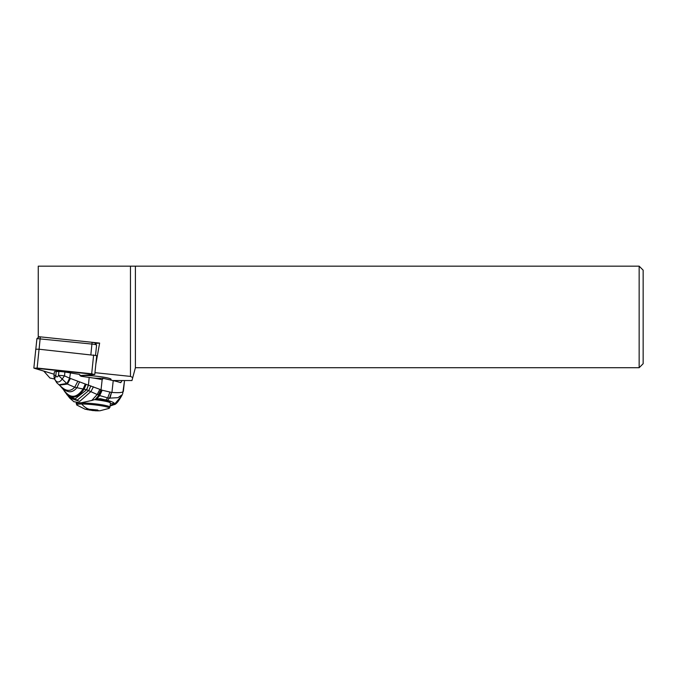 <?xml version="1.0" encoding="UTF-8"?>
<svg xmlns="http://www.w3.org/2000/svg" width="677" height="677" viewBox="0 0 677 677"><rect width="100%" height="100%" fill="white"/><g stroke="black" fill="none" stroke-linecap="round" stroke-linejoin="round"><path stroke-width="1.02" d="M33.85 368.051L54.126 374.22L34.231 368.254L37.125 368.051L91.691 373.78L94.315 374.567L79.861 375.6L94.78 374.44L96.726 355.62L39.063 349.222L35.796 349.23L33.85 368.051L94.78 374.44M112.822 380.533L131.956 380.55L135.4 367.713L135.4 266.163L38.259 266.163L38.259 336.638L39.063 336.884M135.4 266.163L639.156 266.163L643.15 270.157L643.15 363.71L639.156 367.713L639.156 266.163M54.482 378.993L49.954 378.037L43.777 371.114M132.76 377.563L130.458 376.404L94.966 372.672M110.808 379.577A15.19 1.608 -174.1 0 0 111.053 379.323A15.19 1.608 -174.1 0 0 95.939 376.15A15.19 1.608 -174.1 0 0 80.825 376.209L80.825 376.209M95.846 364.108L99.629 343.095L38.259 336.638M130.458 376.404L130.458 266.163M95.542 355.23L96.591 345.058A4.798 0.508 -174.1 0 0 96.591 345.058A4.798 0.508 -174.1 0 0 96.574 345.008A4.798 0.508 -174.1 0 0 91.962 344.068L36.93 338.593L35.813 349.197M96.574 345.008L94.797 342.841L92.106 342.3L90.862 354.672M99.629 343.095L95.254 343.408M40.061 336.85L39.241 336.934M135.4 367.713L639.156 367.713M86.605 389.732L88.332 385.145L69.858 378.248L66.913 383.639L67.429 384.071L74.69 387.244L86.673 389.757L88.433 385.171L101.042 389.774L102.168 379.552A1.599 1.109 90.1 0 0 102.929 378.274L97.386 378.265A6.398 0.719 6.2 0 1 93.392 378.028L92.901 377.978M102.929 378.274L113.228 380.626L111.933 392.44C119.135 392.939 122.943 392.575 123.366 391.331L124.543 380.542L122.672 393.819M122.148 380.542L120.608 382.674A39.977 4.485 -173.8 0 0 113.228 380.626M109.86 392.203L107.728 397.873L109.496 398.135L111.527 392.406L102.202 390.24L99.671 395.588L107.728 397.873L105.84 399.946L107.44 400.344C111.57 401.486 113.88 402.51 114.371 403.407A19.988 2.243 6.2 0 1 110.351 403.67M105.84 399.946L100.594 398.736M100.323 398.702L96.769 398.965L91.776 400.471L97.166 394.505L98.876 395.266L101.474 389.96L101.042 389.774L98.283 395.021M114.371 403.407L110.123 405.878M107.44 400.344L109.496 398.135L117.984 397.67L122.334 394.606L121.809 395.58C118.45 401.52 115.911 404.533 114.193 404.609L121.775 395.656M114.1 404.643L110.986 405.701M96.769 398.965L99.671 395.588L98.876 395.266L95.288 399.396M73.818 401.689L80.791 402.866L91.776 400.471M93.443 386.804L90.946 391.518L79.734 401.359L69.714 398.076L64.679 391.577L69.841 397.247L75.232 398.838L86.673 389.757L97.166 394.505L99.891 389.317M101.66 379.602L102.168 379.552L101.66 379.602A27.985 3.14 -173.8 0 0 89.178 377.427A79.962 8.962 6.2 0 1 80.952 376.234L79.505 374.406A79.962 8.962 6.2 0 1 70.442 372.917A31.988 3.588 -173.8 0 0 64.916 372.037A6 0.669 -173.8 0 0 58.891 371.529L58.467 375.38A6 0.669 6.2 0 1 64.493 375.879L62.166 379.078C59.331 382.962 56.8 382.954 54.575 379.069L56.766 382.776M64.019 390.536L63.189 389.148M88.433 385.171L89.178 377.427M59.322 385.001L67.099 383.808L70.019 378.299M86.114 384.35L84.168 389.097C76.992 399.489 70.095 399.684 63.494 389.681L59.458 385.095L67.429 384.071L70.408 378.443M66.913 383.639L69.638 378.181L64.493 375.879L64.916 372.037M58.467 375.38L66.71 383.461L58.992 384.79L62.216 387.642L63.773 390.172M58.4 375.566C57.359 377.368 56.513 377.36 55.861 375.549L54.575 379.069L54.295 378.451M58.891 371.529L56.259 371.529A6 0.669 -173.8 0 0 54.388 371.808L53.965 375.65A6 0.669 6.2 0 1 55.836 375.371L55.861 375.549M70.442 372.917L69.638 378.181M77.821 381.286L74.69 387.244C70.907 391.34 66.718 391.424 62.115 387.498L61.869 387.269M79.556 381.93L76.89 387.718C72.481 393.041 67.683 393.125 62.512 387.963L62.216 387.642M97.158 410.279L97.573 410.101C96.836 410.287 97.124 410.448 98.453 410.592L92.859 410.584L86.783 409.28C85.928 408.976 86.14 408.916 87.426 409.111L97.75 410.008M95.144 409.771L94.805 410.744L97.581 410.837A23.991 16.57 -89.9 0 1 95.872 410.711M76.281 402.722L76.848 405.066L85.082 409.187L93.172 410.617L92.969 409.483M87.494 409.763L88.061 409.729M86.817 409.018L86.783 409.28C85.928 408.976 86.14 408.916 87.426 409.111M91.691 373.78L93.638 354.96M39.063 349.222L37.125 368.051M40.324 336.858L39.08 349.222M109.996 398.194L111.527 392.406M102.202 390.24L101.474 389.96M119.99 382.463L121.005 382.463M63.012 388.81L63.376 389.419C69.824 398.761 76.433 398.584 83.195 388.877L85.277 384.037M56.259 371.529L55.836 375.371M97.386 378.265A1.599 1.109 -89.9 0 1 97.285 378.722M66.811 394.632L77.229 400.183L88.772 390.536L90.845 385.89M108.811 402.13A15.791 1.667 -174.1 0 0 97.192 398.871M97.217 398.871L107.304 400.691L109.894 401.816L110.41 403.077A16.993 1.794 -174.1 0 0 94.543 399.633M76.179 403.687A16.993 1.794 5.9 0 1 81.477 402.933A16.993 1.794 5.9 0 1 99.857 404.465A16.993 1.794 5.9 0 1 109.987 407.173L109.048 408.392A16.426 1.735 5.9 0 0 100.788 405.701A16.426 1.735 5.9 0 0 81.756 404.017A16.426 1.735 5.9 0 0 81.604 404.017A16.426 1.735 5.9 0 0 76.848 405.066M89.347 409.306A23.991 16.57 -89.9 0 1 81.756 404.017M89.212 410.093L89.288 409.306M39.097 336.85L36.93 338.593M110.859 379.035L110.757 380.059M73.971 401.799L69.714 398.076M64.679 391.577L63.79 390.197M58.992 384.79L56.673 382.666L54.262 378.367L53.965 375.65M110.41 403.077L109.987 407.173M88.069 409.653L88.12 409.221M97.581 410.837L100.044 410.753L109.048 408.392"/></g></svg>
